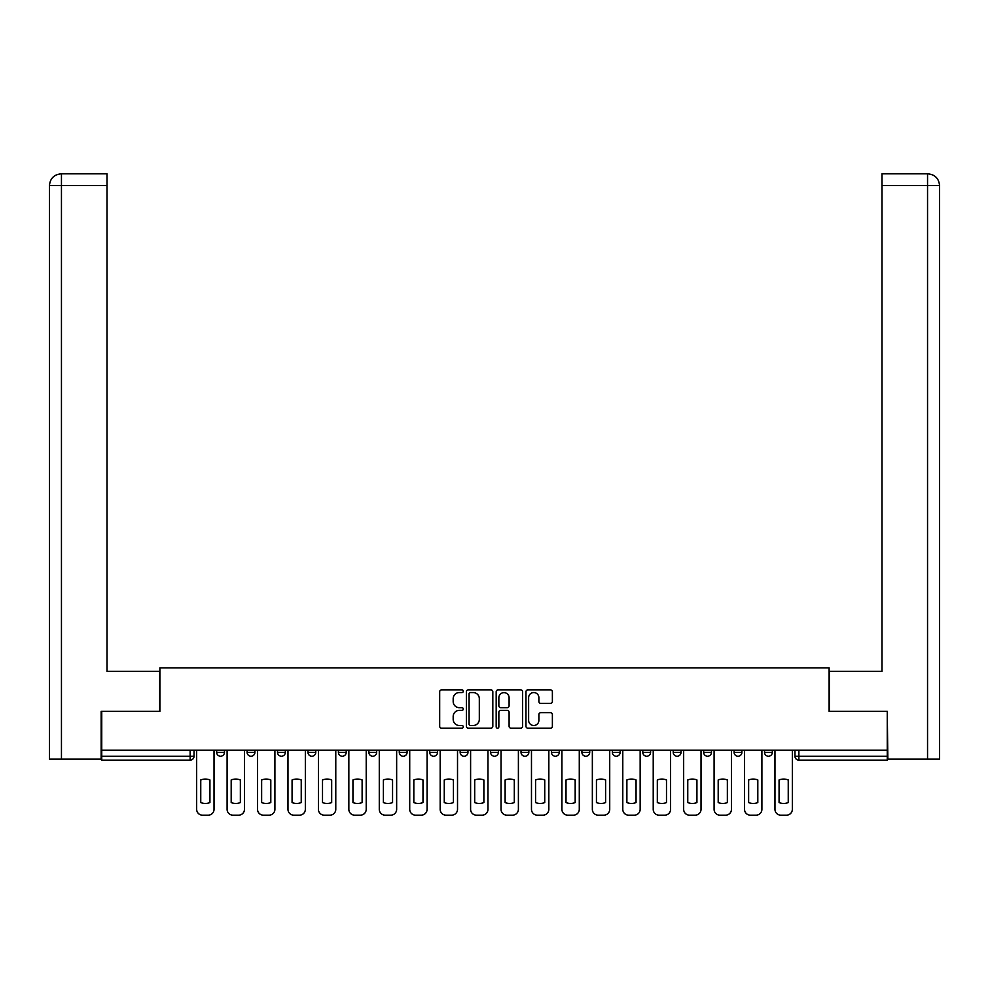 <?xml version="1.0" encoding="UTF-8"?>
<svg xmlns="http://www.w3.org/2000/svg" width="989" height="989" viewBox="0 0 989 989"><rect width="100%" height="100%" fill="white"/><g stroke="black" fill="none" stroke-linecap="round" stroke-linejoin="round"><path stroke-width="1.48" d="M463.285 691.212A1.335 1.335 0 0 0 461.937 689.877L441.589 689.877A1.916 1.916 0 0 0 439.685 691.793L439.685 726.26A1.916 1.916 0 0 0 441.589 728.176L461.937 728.176A1.335 1.335 0 0 0 463.285 726.841A1.335 1.335 0 0 0 461.937 725.493L459.304 725.493A6.132 6.132 0 0 1 453.185 719.362L453.185 716.493A6.132 6.132 0 0 1 459.304 710.362L461.937 710.362A1.335 1.335 0 0 0 463.285 709.026A1.335 1.335 0 0 0 461.937 707.679L459.304 707.679A6.132 6.132 0 0 1 453.185 701.56L453.185 698.679A6.132 6.132 0 0 1 459.304 692.56L461.937 692.56A1.335 1.335 0 0 0 463.285 691.212M551.479 750.194L551.479 752.345L559.279 752.345A3.907 3.907 0 0 1 555.373 756.239A3.907 3.907 0 0 1 551.479 752.345L551.479 750.194M460.157 750.194L460.157 752.345L467.97 752.345A3.907 3.907 0 0 1 464.064 756.239A3.907 3.907 0 0 1 460.157 752.345L460.157 750.194M399.284 750.194L399.284 752.345L407.085 752.345A3.907 3.907 0 0 1 403.191 756.239A3.907 3.907 0 0 1 399.284 752.345L399.284 750.194M368.848 750.194L368.848 752.345L376.648 752.345A3.907 3.907 0 0 1 372.754 756.239A3.907 3.907 0 0 1 368.848 752.345L368.848 750.194M307.975 750.194L307.975 752.345L315.775 752.345A3.907 3.907 0 0 1 311.881 756.239A3.907 3.907 0 0 1 307.975 752.345L307.975 750.194M550.465 703.377A1.916 1.916 0 0 0 552.381 701.461L552.381 691.793A1.916 1.916 0 0 0 550.465 689.877L527.866 689.877A1.916 1.916 0 0 0 525.963 691.793L525.963 726.26A1.916 1.916 0 0 0 527.866 728.176L550.465 728.176A1.916 1.916 0 0 0 552.381 726.26L552.381 714.577A1.916 1.916 0 0 0 550.465 712.661L540.798 712.661A1.916 1.916 0 0 0 538.881 714.577L538.881 720.375A5.118 5.118 0 0 1 533.763 725.493A5.118 5.118 0 0 1 528.633 720.375L528.633 697.678A5.118 5.118 0 0 1 533.763 692.56A5.118 5.118 0 0 1 538.881 697.678L538.881 701.461A1.916 1.916 0 0 0 540.798 703.377L550.465 703.377M61.454 759.169L49.45 759.169L49.45 185.536C50.155 178.428 54.049 174.534 61.145 173.829L107.01 173.829L107.01 185.536L61.454 185.536L61.454 759.169L101.15 759.169L101.15 711.363L159.884 711.363L159.884 667.859L829.116 667.859L829.116 711.363L887.257 711.363L887.257 750.194L101.743 750.194L101.743 756.239L194.029 756.239L194.029 750.194L194.029 756.239A3.907 3.907 0 0 1 190.123 760.145L101.743 760.145L101.743 756.239M101.743 711.363L101.743 750.194M492.819 691.793A1.916 1.916 0 0 0 490.915 689.877L468.316 689.877A1.916 1.916 0 0 0 466.4 691.793L466.4 726.26A1.916 1.916 0 0 0 468.316 728.176L490.915 728.176A1.916 1.916 0 0 0 492.819 726.26L492.819 691.793M498.085 689.877L520.684 689.877A1.916 1.916 0 0 1 522.6 691.793L522.6 726.26A1.916 1.916 0 0 1 520.684 728.176L511.016 728.176A1.916 1.916 0 0 1 509.1 726.26L509.1 712.278A1.916 1.916 0 0 0 507.184 710.362L500.768 710.362A1.916 1.916 0 0 0 498.852 712.278L498.852 726.841A1.335 1.335 0 0 1 497.516 728.176A1.335 1.335 0 0 1 496.181 726.841L496.181 691.793A1.916 1.916 0 0 1 498.085 689.877M794.971 750.194L794.971 756.239L887.257 756.239L887.257 760.145L798.877 760.145A3.907 3.907 0 0 1 794.971 756.239M887.257 750.194L887.257 756.239M772.335 752.345L772.335 750.194L772.335 752.345A3.907 3.907 0 0 1 768.441 756.239A3.907 3.907 0 0 1 764.534 752.345L772.335 752.345A3.907 3.907 0 0 1 768.441 756.239M764.534 750.194L764.534 752.345M741.898 750.194L741.898 752.345A3.907 3.907 0 0 1 738.004 756.239A3.907 3.907 0 0 1 734.098 752.345L741.898 752.345A3.907 3.907 0 0 1 738.004 756.239M734.098 750.194L734.098 752.345M711.462 750.194L711.462 752.345A3.907 3.907 0 0 1 707.568 756.239A3.907 3.907 0 0 1 703.661 752.345L711.462 752.345M703.661 750.194L703.661 752.345M681.025 750.194L681.025 752.345A3.907 3.907 0 0 1 677.119 756.239A3.907 3.907 0 0 1 673.225 752.345L681.025 752.345M673.225 750.194L673.225 752.345M650.589 750.194L650.589 752.345A3.907 3.907 0 0 1 646.682 756.239A3.907 3.907 0 0 1 642.788 752.345L650.589 752.345M642.788 750.194L642.788 752.345M620.152 750.194L620.152 752.345A3.907 3.907 0 0 1 616.246 756.239A3.907 3.907 0 0 1 612.352 752.345A3.907 3.907 0 0 0 616.246 756.239M612.352 750.194L612.352 752.345L620.152 752.345M589.716 750.194L589.716 752.345A3.907 3.907 0 0 1 585.809 756.239A3.907 3.907 0 0 1 581.915 752.345A3.907 3.907 0 0 0 585.809 756.239M581.915 750.194L581.915 752.345L589.716 752.345M559.279 750.194L559.279 752.345A3.907 3.907 0 0 1 555.373 756.239M528.843 750.194L528.843 752.345A3.907 3.907 0 0 1 524.936 756.239A3.907 3.907 0 0 1 521.03 752.345L528.843 752.345M521.03 750.194L521.03 752.345M498.407 750.194L498.407 752.345A3.907 3.907 0 0 1 494.5 756.239A3.907 3.907 0 0 1 490.593 752.345L498.407 752.345L498.407 750.194M490.593 750.194L490.593 752.345M467.97 750.194L467.97 752.345M437.521 750.194L437.521 752.345A3.907 3.907 0 0 1 433.627 756.239A3.907 3.907 0 0 1 429.721 752.345L437.521 752.345L437.521 750.194M429.721 750.194L429.721 752.345M407.085 750.194L407.085 752.345L407.085 750.194M376.648 752.345L376.648 750.194L376.648 752.345A3.907 3.907 0 0 1 372.754 756.239M346.212 750.194L346.212 752.345A3.907 3.907 0 0 1 342.318 756.239A3.907 3.907 0 0 1 338.411 752.345A3.907 3.907 0 0 0 342.318 756.239A3.907 3.907 0 0 0 346.212 752.345L346.212 750.194M338.411 750.194L338.411 752.345L346.212 752.345M315.775 750.194L315.775 752.345M285.339 750.194L285.339 752.345A3.907 3.907 0 0 1 281.432 756.239A3.907 3.907 0 0 1 277.538 752.345A3.907 3.907 0 0 0 281.432 756.239A3.907 3.907 0 0 0 285.339 752.345L277.538 752.345L277.538 750.194M247.102 750.194L247.102 752.345L254.902 752.345L254.902 750.194L254.902 752.345A3.907 3.907 0 0 1 250.996 756.239A3.907 3.907 0 0 1 247.102 752.345A3.907 3.907 0 0 0 250.996 756.239M216.665 750.194L216.665 752.345L224.466 752.345L224.466 750.194L224.466 752.345A3.907 3.907 0 0 1 220.559 756.239A3.907 3.907 0 0 1 216.665 752.345A3.907 3.907 0 0 0 220.559 756.239M470.418 692.56A1.335 1.335 0 0 0 469.07 693.895L469.07 724.158A1.335 1.335 0 0 0 470.418 725.493L473.199 725.493A6.132 6.132 0 0 0 479.319 719.362L479.319 698.679A6.132 6.132 0 0 0 473.199 692.56L470.418 692.56M509.1 697.777A5.118 5.118 0 0 0 503.982 692.646A5.118 5.118 0 0 0 498.852 697.777L498.852 705.775A1.916 1.916 0 0 0 500.768 707.679L507.184 707.679A1.916 1.916 0 0 0 509.1 705.775L509.1 697.777M200.755 779.962L200.755 802.561A12.189 12.189 131.6 0 0 209.928 802.561A12.189 12.189 -131.6 0 1 200.755 802.561L200.755 779.962A12.189 12.189 -131.6 0 1 209.928 779.962A12.189 12.189 131.6 0 0 200.755 779.962M209.928 779.962L209.928 802.561L209.928 779.962M196.663 809.311L196.663 750.194L196.663 809.311A5.847 5.847 48.4 0 0 202.51 815.171L208.172 815.171A5.847 5.847 48.4 0 0 214.032 809.311L214.032 750.194M202.51 815.171L208.172 815.171M231.191 779.962L231.191 802.561A12.189 12.189 131.6 0 0 240.364 802.561A12.189 12.189 -131.6 0 1 231.191 802.561L231.191 779.962A12.189 12.189 -131.6 0 1 240.364 779.962A12.189 12.189 131.6 0 0 231.191 779.962M240.364 779.962L240.364 802.561L240.364 779.962M227.099 809.311L227.099 750.194L227.099 809.311A5.847 5.847 48.4 0 0 232.947 815.171L238.609 815.171A5.847 5.847 48.4 0 0 244.468 809.311L244.468 750.194M261.64 779.962L261.64 802.561A12.189 12.189 131.6 0 0 270.801 802.561A12.189 12.189 -131.6 0 1 261.64 802.561L261.64 779.962A12.189 12.189 -131.6 0 1 270.801 779.962A12.189 12.189 131.6 0 0 261.64 779.962M270.801 779.962L270.801 802.561L270.801 779.962M257.536 809.311L257.536 750.194L257.536 809.311A5.847 5.847 48.4 0 0 263.395 815.171L269.045 815.171A5.847 5.847 48.4 0 0 274.905 809.311L274.905 750.194M159.686 711.363L159.686 671.37L107.01 671.37L107.01 185.536M61.454 173.829L61.454 185.536L49.45 185.536L49.45 642.108L49.45 185.536C50.13 178.44 54.036 174.534 61.157 173.829M829.314 711.363L829.314 671.37L881.99 671.37L881.99 173.829L927.83 173.829L881.99 173.829M939.55 642.108L939.55 185.536L939.55 759.169L887.85 759.169L887.257 711.363M927.843 173.829L924.913 173.829L927.843 173.829C934.951 174.534 938.845 178.428 939.55 185.536L881.99 185.536M232.947 815.171L238.609 815.171M263.395 815.171L269.045 815.171M292.076 779.962L292.076 802.561A12.189 12.189 131.6 0 0 301.237 802.561A12.189 12.189 -131.6 0 1 292.076 802.561L292.076 779.962A12.189 12.189 -131.6 0 1 301.237 779.962A12.189 12.189 131.6 0 0 292.076 779.962M301.237 779.962L301.237 802.561L301.237 779.962M287.972 809.311L287.972 750.194L287.972 809.311A5.847 5.847 48.4 0 0 293.832 815.171L299.482 815.171A5.847 5.847 48.4 0 0 305.341 809.311L305.341 750.194M322.513 779.962L322.513 802.561A12.189 12.189 131.6 0 0 331.674 802.561A12.189 12.189 -131.6 0 1 322.513 802.561L322.513 779.962A12.189 12.189 -131.6 0 1 331.674 779.962A12.189 12.189 131.6 0 0 322.513 779.962M331.674 779.962L331.674 802.561L331.674 779.962M318.409 809.311L318.409 750.194L318.409 809.311A5.847 5.847 48.4 0 0 324.268 815.171L329.918 815.171A5.847 5.847 48.4 0 0 335.778 809.311L335.778 750.194M352.949 779.962L352.949 802.561A12.189 12.189 131.6 0 0 362.122 802.561A12.189 12.189 -131.6 0 1 352.949 802.561L352.949 779.962A12.189 12.189 -131.6 0 1 362.122 779.962A12.189 12.189 131.6 0 0 352.949 779.962M362.122 779.962L362.122 802.561L362.122 779.962M348.845 809.311L348.845 750.194L348.845 809.311A5.847 5.847 48.4 0 0 354.705 815.171L360.355 815.171A5.847 5.847 48.4 0 0 366.214 809.311L366.214 750.194M293.832 815.171L299.482 815.171M324.268 815.171L329.918 815.171M354.705 815.171L360.355 815.171M383.386 779.962L383.386 802.561A12.189 12.189 131.6 0 0 392.559 802.561A12.189 12.189 -131.6 0 1 383.386 802.561L383.386 779.962A12.189 12.189 -131.6 0 1 392.559 779.962A12.189 12.189 131.6 0 0 383.386 779.962M392.559 779.962L392.559 802.561L392.559 779.962M379.282 809.311L379.282 750.194L379.282 809.311A5.847 5.847 48.4 0 0 385.141 815.171L390.803 815.171A5.847 5.847 48.4 0 0 396.651 809.311L396.651 750.194M385.141 815.171L390.803 815.171M413.822 779.962L413.822 802.561A12.189 12.189 131.6 0 0 422.995 802.561A12.189 12.189 -131.6 0 1 413.822 802.561L413.822 779.962A12.189 12.189 -131.6 0 1 422.995 779.962A12.189 12.189 131.6 0 0 413.822 779.962M422.995 779.962L422.995 802.561L422.995 779.962M409.718 809.311L409.718 750.194L409.718 809.311A5.847 5.847 48.4 0 0 415.578 815.171L421.24 815.171A5.847 5.847 48.4 0 0 427.087 809.311L427.087 750.194M415.578 815.171L421.24 815.171M444.259 779.962L444.259 802.561A12.189 12.189 131.6 0 0 453.432 802.561A12.189 12.189 -131.6 0 1 444.259 802.561L444.259 779.962A12.189 12.189 -131.6 0 1 453.432 779.962A12.189 12.189 131.6 0 0 444.259 779.962M453.432 779.962L453.432 802.561L453.432 779.962M440.167 809.311L440.167 750.194L440.167 809.311A5.847 5.847 48.4 0 0 446.014 815.171L451.676 815.171A5.847 5.847 48.4 0 0 457.524 809.311L457.524 750.194M446.014 815.171L451.676 815.171M474.695 779.962L474.695 802.561A12.189 12.189 131.6 0 0 483.868 802.561A12.189 12.189 -131.6 0 1 474.695 802.561L474.695 779.962A12.189 12.189 -131.6 0 1 483.868 779.962A12.189 12.189 131.6 0 0 474.695 779.962M483.868 779.962L483.868 802.561L483.868 779.962M470.603 809.311L470.603 750.194L470.603 809.311A5.847 5.847 48.4 0 0 476.451 815.171L482.113 815.171A5.847 5.847 48.4 0 0 487.96 809.311L487.96 750.194M476.451 815.171L482.113 815.171M505.132 779.962L505.132 802.561A12.189 12.189 131.6 0 0 514.305 802.561A12.189 12.189 -131.6 0 1 505.132 802.561L505.132 779.962A12.189 12.189 -131.6 0 1 514.305 779.962A12.189 12.189 131.6 0 0 505.132 779.962M514.305 779.962L514.305 802.561L514.305 779.962M501.04 809.311L501.04 750.194L501.04 809.311A5.847 5.847 48.4 0 0 506.887 815.171L512.549 815.171A5.847 5.847 48.4 0 0 518.397 809.311L518.397 750.194M506.887 815.171L512.549 815.171M535.568 779.962L535.568 802.561A12.189 12.189 131.6 0 0 544.741 802.561A12.189 12.189 -131.6 0 1 535.568 802.561L535.568 779.962A12.189 12.189 -131.6 0 1 544.741 779.962A12.189 12.189 131.6 0 0 535.568 779.962M544.741 779.962L544.741 802.561L544.741 779.962M531.476 809.311L531.476 750.194L531.476 809.311A5.847 5.847 48.4 0 0 537.324 815.171L542.986 815.171A5.847 5.847 48.4 0 0 548.833 809.311L548.833 750.194M537.324 815.171L542.986 815.171M566.005 779.962L566.005 802.561A12.189 12.189 131.6 0 0 575.178 802.561A12.189 12.189 -131.6 0 1 566.005 802.561L566.005 779.962A12.189 12.189 -131.6 0 1 575.178 779.962A12.189 12.189 131.6 0 0 566.005 779.962M575.178 779.962L575.178 802.561L575.178 779.962M561.913 809.311L561.913 750.194L561.913 809.311A5.847 5.847 48.4 0 0 567.76 815.171L573.422 815.171A5.847 5.847 48.4 0 0 579.282 809.311L579.282 750.194M567.76 815.171L573.422 815.171M596.441 779.962L596.441 802.561A12.189 12.189 131.6 0 0 605.614 802.561A12.189 12.189 -131.6 0 1 596.441 802.561L596.441 779.962A12.189 12.189 -131.6 0 1 605.614 779.962A12.189 12.189 131.6 0 0 596.441 779.962M605.614 779.962L605.614 802.561L605.614 779.962M592.349 809.311L592.349 750.194L592.349 809.311A5.847 5.847 48.4 0 0 598.197 815.171L603.859 815.171A5.847 5.847 48.4 0 0 609.719 809.311L609.719 750.194M598.197 815.171L603.859 815.171M626.878 779.962L626.878 802.561A12.189 12.189 131.6 0 0 636.051 802.561A12.189 12.189 -131.6 0 1 626.878 802.561L626.878 779.962A12.189 12.189 -131.6 0 1 636.051 779.962A12.189 12.189 131.6 0 0 626.878 779.962M636.051 779.962L636.051 802.561L636.051 779.962M622.786 809.311L622.786 750.194L622.786 809.311A5.847 5.847 48.4 0 0 628.645 815.171L634.295 815.171A5.847 5.847 48.4 0 0 640.155 809.311L640.155 750.194M628.645 815.171L634.295 815.171M657.326 779.962L657.326 802.561A12.189 12.189 131.6 0 0 666.487 802.561A12.189 12.189 -131.6 0 1 657.326 802.561L657.326 779.962A12.189 12.189 -131.6 0 1 666.487 779.962A12.189 12.189 131.6 0 0 657.326 779.962M666.487 779.962L666.487 802.561L666.487 779.962M653.222 809.311L653.222 750.194L653.222 809.311A5.847 5.847 48.4 0 0 659.082 815.171L664.732 815.171A5.847 5.847 48.4 0 0 670.591 809.311L670.591 750.194M659.082 815.171L664.732 815.171M687.763 779.962L687.763 802.561A12.189 12.189 131.6 0 0 696.924 802.561A12.189 12.189 -131.6 0 1 687.763 802.561L687.763 779.962A12.189 12.189 -131.6 0 1 696.924 779.962A12.189 12.189 131.6 0 0 687.763 779.962M696.924 779.962L696.924 802.561L696.924 779.962M683.659 809.311L683.659 750.194L683.659 809.311A5.847 5.847 48.4 0 0 689.518 815.171L695.168 815.171A5.847 5.847 48.4 0 0 701.028 809.311L701.028 750.194M689.518 815.171L695.168 815.171M718.199 779.962L718.199 802.561A12.189 12.189 131.6 0 0 727.36 802.561A12.189 12.189 -131.6 0 1 718.199 802.561L718.199 779.962A12.189 12.189 -131.6 0 1 727.36 779.962A12.189 12.189 131.6 0 0 718.199 779.962M727.36 779.962L727.36 802.561L727.36 779.962M714.095 809.311L714.095 750.194L714.095 809.311A5.847 5.847 48.4 0 0 719.955 815.171L725.605 815.171A5.847 5.847 48.4 0 0 731.464 809.311L731.464 750.194M719.955 815.171L725.605 815.171M748.636 779.962L748.636 802.561A12.189 12.189 131.6 0 0 757.809 802.561A12.189 12.189 -131.6 0 1 748.636 802.561L748.636 779.962A12.189 12.189 -131.6 0 1 757.809 779.962A12.189 12.189 131.6 0 0 748.636 779.962M757.809 779.962L757.809 802.561L757.809 779.962M744.532 809.311L744.532 750.194L744.532 809.311A5.847 5.847 48.4 0 0 750.391 815.171L756.053 815.171A5.847 5.847 48.4 0 0 761.901 809.311L761.901 750.194M750.391 815.171L756.053 815.171M779.072 779.962L779.072 802.561A12.189 12.189 131.6 0 0 788.245 802.561A12.189 12.189 -131.6 0 1 779.072 802.561L779.072 779.962A12.189 12.189 -131.6 0 1 788.245 779.962A12.189 12.189 131.6 0 0 779.072 779.962M788.245 779.962L788.245 802.561L788.245 779.962M774.968 809.311L774.968 750.194L774.968 809.311A5.847 5.847 48.4 0 0 780.828 815.171L786.49 815.171A5.847 5.847 48.4 0 0 792.337 809.311L792.337 750.194M780.828 815.171L786.49 815.171M190.123 750.194L190.123 760.145M798.877 750.194L798.877 760.145M49.45 185.536L49.45 642.108M927.546 759.169L927.546 173.829"/></g></svg>
